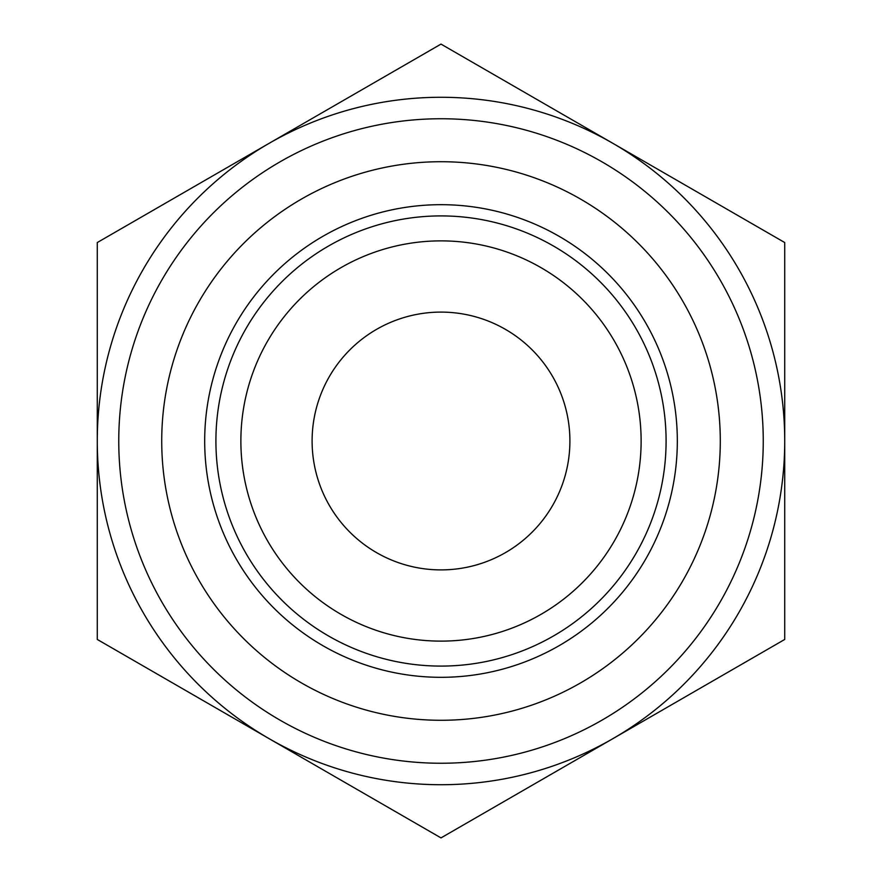 <?xml version="1.0" encoding="UTF-8"?>
<svg xmlns="http://www.w3.org/2000/svg" width="882" height="882" viewBox="0 0 882 882"><rect width="100%" height="100%" fill="white"/><g stroke="black" fill="none" stroke-linecap="round" stroke-linejoin="round"><path stroke-width="1.32" d="M97.274 639.45L97.274 242.55L441 44.1L784.726 242.55L784.726 639.45L441 837.9L97.274 639.45M269.142 738.675A343.726 343.726 0 0 1 269.142 143.325A343.726 343.726 0 0 1 784.726 441A343.726 343.726 0 0 1 269.142 738.675M240.874 441A200.126 200.126 0 0 1 541.063 267.687A200.126 200.126 0 0 1 541.063 614.313A200.126 200.126 0 0 1 240.874 441M215.914 441A225.086 225.086 0 0 1 553.543 246.067A225.086 225.086 0 0 1 553.543 635.933A225.086 225.086 0 0 1 215.914 441M312.107 441A128.893 128.893 0 0 1 505.452 329.372A128.893 128.893 0 0 1 505.452 552.628A128.893 128.893 0 0 1 312.107 441M118.761 441A322.239 322.239 0 0 1 602.119 161.924A322.239 322.239 0 0 1 602.119 720.076A322.239 322.239 0 0 1 118.761 441M161.726 441A279.274 279.274 0 0 1 580.643 199.134A279.274 279.274 0 0 1 580.643 682.866A279.274 279.274 0 0 1 161.726 441M204.69 441A236.31 236.31 0 0 1 559.155 236.343A236.31 236.31 0 0 1 559.155 645.657A236.31 236.31 0 0 1 204.69 441"/></g></svg>
